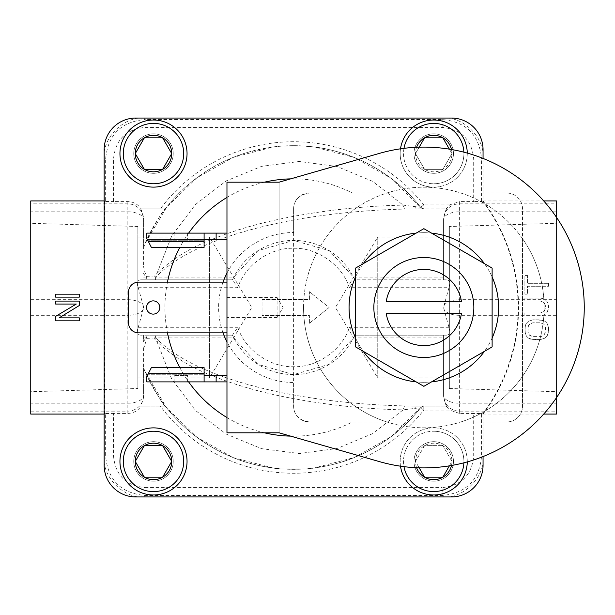 <?xml version="1.0" encoding="UTF-8"?>
<svg xmlns="http://www.w3.org/2000/svg" width="615" height="615" viewBox="0 0 615 615"><rect width="100%" height="100%" fill="white"/><g stroke="black" fill="none" stroke-linecap="round" stroke-linejoin="round"><path stroke-width="0.46" stroke-dasharray="3.08 2.31" d="M461.465 301.488A38.092 38.092 0 0 0 386.235 301.488L461.465 301.488M423.85 357.492A49.992 49.992 0 0 0 473.842 307.5A49.992 49.992 0 0 0 423.85 257.508A49.992 49.992 0 0 1 473.842 307.5A49.992 49.992 0 0 1 423.85 357.492A49.992 49.992 0 0 0 473.842 307.5A49.992 49.992 0 0 0 423.85 257.508A49.992 49.992 0 0 0 373.858 307.5A49.992 49.992 0 0 0 423.85 357.492A49.992 49.992 0 0 1 373.858 307.5A49.992 49.992 0 0 1 423.85 257.508A49.992 49.992 0 0 0 373.858 307.5A49.992 49.992 0 0 0 423.85 357.492M433.721 173.307A19.734 19.734 0 0 0 453.455 153.573A19.734 19.734 0 0 0 433.721 133.839A19.734 19.734 0 0 1 453.455 153.573A19.734 19.734 0 0 1 433.721 173.307A19.734 19.734 0 0 1 413.987 153.573A19.734 19.734 0 0 1 433.721 133.839A19.734 19.734 0 0 0 413.987 153.573A19.734 19.734 0 0 0 433.721 173.307M153.496 173.307A19.734 19.734 0 0 0 173.23 153.573A19.734 19.734 0 0 0 153.496 133.839A19.734 19.734 0 0 1 173.23 153.573A19.734 19.734 0 0 1 153.496 173.307A19.734 19.734 0 0 1 133.763 153.573A19.734 19.734 0 0 1 153.496 133.839A19.734 19.734 0 0 0 133.763 153.573A19.734 19.734 0 0 0 153.496 173.307M153.496 481.161A19.734 19.734 0 0 0 173.23 461.427A19.734 19.734 0 0 0 153.496 441.693A19.734 19.734 0 0 1 173.23 461.427A19.734 19.734 0 0 1 153.496 481.161A19.734 19.734 0 0 1 133.763 461.427A19.734 19.734 0 0 1 153.496 441.693A19.734 19.734 0 0 0 133.763 461.427A19.734 19.734 0 0 0 153.496 481.161M433.721 481.161A19.734 19.734 0 0 0 453.455 461.427A19.734 19.734 0 0 0 433.721 441.693A19.734 19.734 0 0 1 453.455 461.427A19.734 19.734 0 0 1 433.721 481.161A19.734 19.734 0 0 1 413.987 461.427A19.734 19.734 0 0 1 433.721 441.693A19.734 19.734 0 0 0 413.987 461.427A19.734 19.734 0 0 0 433.721 481.161M137.868 388.503L137.868 226.497L137.868 388.503L30.75 391.709L30.75 223.291L30.75 391.709M137.868 226.497L30.75 223.291M137.868 237.029L209.461 237.029L209.461 377.971L251.804 307.5L209.461 237.029L209.461 377.971L137.868 377.971L137.868 237.029L137.868 377.971M449.35 226.497L449.35 388.503L449.35 226.497L556.467 223.291L556.467 391.709L556.467 223.291M449.35 388.503L556.467 391.709M449.35 377.971L377.756 377.971L377.756 237.029L335.406 307.5L377.756 377.971L377.756 237.029L449.35 237.029L449.35 377.971L449.35 237.029M416.616 147.262A18.227 18.227 0 0 0 442.831 169.363A18.227 18.227 0 0 0 451.487 149.499M449.396 149.145L451.948 153.573L442.831 169.363L424.604 169.363L415.486 153.573L419.184 147.169L415.486 153.573L424.604 169.363L442.831 169.363L451.948 153.573L442.831 137.791M146.562 307.5A6.619 6.619 0 0 1 153.181 300.881A6.619 6.619 0 0 1 159.8 307.5A6.619 6.619 0 0 1 153.181 314.119A6.619 6.619 0 0 1 146.562 307.5M226.966 297.522L277.088 297.522L277.088 317.478L283.085 307.5L277.088 297.522L277.088 317.478L226.966 317.478L226.966 297.522L226.966 317.478M187.575 233.116L174.137 233.116L187.575 233.116L187.575 239.535L174.137 239.535L187.575 239.535M174.137 233.116L174.137 239.535M187.575 381.884L174.137 381.884L187.575 381.884L187.575 375.465L174.137 375.465L187.575 375.465M174.137 381.884L174.137 375.465M498.634 307.5A74.784 74.784 0 0 0 423.85 232.716A74.784 74.784 0 0 0 349.066 307.5A74.784 74.784 0 0 0 423.85 382.284A74.784 74.784 0 0 0 498.634 307.5M363.273 263.643A74.784 74.784 0 0 0 355.585 276.965L355.585 338.035A74.784 74.784 0 0 0 363.273 351.357L416.155 381.892A74.784 74.784 0 0 0 431.546 381.892L484.428 351.357A74.784 74.784 0 0 0 492.123 338.035L492.123 276.965A74.784 74.784 0 0 0 484.428 263.643L431.546 233.108A74.784 74.784 0 0 0 416.155 233.108L355.585 268.086L355.585 276.965M584.25 307.5A160.4 160.4 0 0 0 379.578 153.335L279.095 182.186L279.095 432.814L226.966 432.814L226.966 182.186L279.095 182.186L279.095 432.814L379.578 461.665A160.4 160.4 0 0 0 584.25 307.5M290.657 436.135A128.666 128.666 0 0 0 352.38 421.959L506.737 421.959A15.79 15.79 0 0 0 522.519 406.169L522.519 238.682A120.302 120.302 0 0 1 460.881 421.959L386.82 421.959A120.302 120.302 0 0 1 386.82 193.041A120.302 120.302 0 0 1 522.519 238.682L522.519 208.831A15.79 15.79 0 0 0 506.737 193.041L483.052 193.041L483.052 157.494C484.812 137.968 463.133 116.289 443.607 118.057L143.603 118.057C124.076 116.289 102.397 137.968 104.158 157.494L104.158 457.506C102.397 477.032 124.076 498.711 143.603 496.943L443.607 496.943C463.133 498.711 484.812 477.032 483.052 457.506L483.052 414.064A177.604 177.604 0 0 0 483.052 200.936L483.052 193.041L352.38 193.041A128.666 128.666 0 0 0 290.657 178.865M303.556 307.5A120.302 120.302 0 0 1 423.85 187.198A120.302 120.302 0 0 1 544.152 307.5A120.302 120.302 0 0 1 423.85 427.802A120.302 120.302 0 0 1 303.556 307.5M463.879 462.826A30.197 30.197 0 0 0 433.721 431.23A30.197 30.197 0 0 1 463.91 461.427A30.197 30.197 0 0 1 433.721 491.616A30.197 30.197 0 0 1 403.525 461.427A30.197 30.197 0 0 1 433.721 431.23A30.197 30.197 0 0 0 403.986 466.662M400.511 466.193A33.548 33.548 0 0 1 433.721 427.879A33.548 33.548 0 0 0 400.173 461.427A33.548 33.548 0 0 0 433.721 494.975A33.548 33.548 0 0 0 467.269 461.427A33.548 33.548 0 0 0 433.721 427.879A33.548 33.548 0 0 1 467.262 461.911M153.496 431.23A30.197 30.197 0 0 1 183.685 461.427A30.197 30.197 0 0 1 153.496 491.616A30.197 30.197 0 0 1 123.3 461.427A30.197 30.197 0 0 1 153.496 431.23M153.496 494.975A33.548 33.548 0 0 0 187.045 461.427A33.548 33.548 0 0 0 153.496 427.879A33.548 33.548 0 0 0 119.948 461.427A33.548 33.548 0 0 0 153.496 494.975M403.986 148.338A30.197 30.197 0 0 0 433.721 183.77A30.197 30.197 0 0 1 403.525 153.573A30.197 30.197 0 0 1 433.721 123.384A30.197 30.197 0 0 1 463.91 153.573A30.197 30.197 0 0 1 433.721 183.77A30.197 30.197 0 0 0 463.879 152.174M467.262 153.089A33.548 33.548 0 0 1 433.721 187.121A33.548 33.548 0 0 0 467.269 153.573A33.548 33.548 0 0 0 433.721 120.025A33.548 33.548 0 0 0 400.173 153.573A33.548 33.548 0 0 0 433.721 187.121A33.548 33.548 0 0 1 400.511 148.807M153.496 123.384A30.197 30.197 0 0 1 183.685 153.573A30.197 30.197 0 0 1 153.496 183.77A30.197 30.197 0 0 1 123.3 153.573A30.197 30.197 0 0 1 153.496 123.384M153.496 187.121A33.548 33.548 0 0 0 187.045 153.573A33.548 33.548 0 0 0 153.496 120.025A33.548 33.548 0 0 0 119.948 153.573A33.548 33.548 0 0 0 153.496 187.121M556.467 200.936L556.467 203.842L459.374 203.842A15.79 15.782 -0 0 0 443.584 219.624A15.79 7.818 180 0 1 459.374 211.806L459.374 201.597L473.696 201.597L473.696 158.97C471.828 139.797 461.304 129.281 442.139 127.413L145.079 127.413C125.906 129.281 115.389 139.797 113.521 158.97L113.521 201.597L127.843 201.597C133.478 201.774 137.906 204.188 141.112 208.831L160.407 208.831A165.766 165.766 0 0 1 423.789 204.88L423.789 208.831A3.944 3.944 0 0 1 420.691 207.324C405.416 187.936 386.42 172.715 363.696 161.645C353.963 156.817 342.555 152.835 329.471 149.706C321.637 147.5 309.683 146.162 293.609 145.678A161.822 161.822 0 0 0 165.35 208.831L160.407 208.831M113.521 158.97L105.634 158.97L104.158 157.494L104.158 149.63A31.573 31.573 0 0 1 135.738 118.057L143.603 118.057L145.079 119.525C121.009 121.747 107.856 134.9 105.634 158.97L105.634 201.466L104.573 200.936L104.573 414.064L105.634 413.534L105.634 456.03C107.856 480.1 121.009 493.253 145.079 495.475L442.139 495.475L442.139 487.587C461.312 485.719 471.828 475.203 473.696 456.03L481.583 456.03L483.052 457.506L483.052 465.371A31.573 31.573 0 0 1 451.479 496.943L443.607 496.943L442.139 495.475C466.208 493.253 479.354 480.1 481.583 456.03L481.583 413.534L459.374 413.403L459.374 403.194A15.79 7.818 0 0 1 443.584 395.376A15.79 15.782 180 0 0 459.374 411.158L556.467 411.158L556.467 414.064M443.769 307.5A15.606 15.606 0 0 0 443.83 308.861A15.79 7.818 180 0 0 459.374 315.318L459.374 299.682A15.79 7.818 0 0 0 443.83 306.139A15.606 15.606 0 0 0 443.769 307.5M446.352 279.817L354.724 279.817A67.097 67.097 0 0 0 232.485 279.817L237.813 287.712C244.793 265.273 270.123 247.384 293.609 248.299C317.086 247.384 342.417 265.273 349.405 287.712L448.973 287.712C450.864 282.716 449.996 280.086 446.352 279.817L443.584 279.817L443.584 277.088L353.417 277.088L329.248 250.651L293.624 240.404L257.969 250.651L233.8 277.088L155.61 277.088L158.393 274.59C172.83 260.583 193.471 249.644 214.166 241.672C231.186 234.922 251.881 228.865 276.25 223.506C294.385 219.494 315.649 216.103 340.064 213.328C361.32 211.068 380.793 209.661 404.501 209.069L446.905 208.831L446.152 208.831L449.734 204.88L459.374 201.597M143.626 367.847L143.626 395.376A15.79 7.818 -0 0 1 127.843 403.194L127.843 411.158A15.79 15.782 180 0 0 143.626 395.376L143.626 367.847L144.833 371.153C156.264 397.659 173.615 419.684 196.892 437.242C207.194 445.076 219.294 451.871 233.208 457.622C243.901 462.219 257.216 465.686 273.168 468.023C280.771 469.645 306.67 469.629 314.327 467.984C330.255 465.624 343.562 462.134 354.255 457.522C381.115 446.429 403.255 429.808 420.691 407.676L423.789 410.12A165.766 165.766 0 0 1 160.407 406.169L141.112 406.169C137.906 410.812 133.478 413.226 127.843 413.403L113.521 413.403L113.521 456.03L105.634 456.03L104.158 457.506L104.158 465.371A31.573 31.573 0 0 0 135.738 496.943L143.603 496.943L145.079 495.475L145.079 487.587L442.139 487.587M143.626 395.714C142.28 402.625 141.173 406.115 140.305 406.169L165.35 406.169A161.822 161.822 0 0 0 420.691 407.676A3.944 3.944 0 0 1 423.789 406.169L423.789 410.12L449.734 410.12L446.152 406.169L416.409 406.169L446.905 406.169C446.052 406.131 444.945 402.648 443.584 395.714L443.584 356.408L443.584 395.714M127.843 201.597L127.843 211.806A15.79 7.818 180 0 1 143.626 219.624A15.79 15.782 -0 0 0 127.843 203.842L30.75 203.842L30.75 403.194L127.843 403.194L127.843 315.318A15.79 7.818 180 0 0 143.387 308.861A15.606 15.606 0 0 0 143.387 306.139A15.79 7.818 0 0 0 127.843 299.682L127.843 315.318L30.75 315.318M155.134 338.458L154.673 339.026L154.703 338.104L155.61 335.183L155.61 337.912L155.134 338.458M143.626 337.912L145.847 337.912L145.847 335.183L146.785 338.65L145.847 337.912L143.626 341.51L143.626 335.183L140.858 335.183L232.485 335.183A67.097 67.097 0 0 0 354.724 335.183L349.405 327.288C342.417 349.727 317.094 367.616 293.609 366.701C270.123 367.616 244.793 349.727 237.813 327.288L232.485 335.183L143.626 335.183L143.626 341.51M443.584 219.286L443.584 258.6L443.584 219.286C444.937 212.375 446.044 208.885 446.905 208.831L446.152 208.831M353.417 277.088L354.724 279.817L443.584 279.817L443.584 258.592L443.584 277.088M155.61 277.088L155.61 279.817L154.673 275.974L155.61 277.088M146.316 276.727L146.785 276.35L146.731 277.234L145.847 279.817L145.847 277.088L146.316 276.727M386.235 313.512A38.092 38.092 0 0 0 461.465 313.512L386.235 313.512M226.966 273.121A74.992 74.992 0 0 1 293.609 232.508L293.609 208.831C293.832 199.944 299.098 194.686 309.391 193.041L506.737 193.041A15.79 15.79 0 0 1 522.519 208.831L522.519 406.169A15.79 15.79 0 0 1 506.737 421.959L460.881 421.959A120.302 120.302 0 0 1 386.82 421.959L352.38 421.959M160.407 406.169L165.35 406.169C163.129 405.154 156.287 393.485 144.833 371.153L166.673 407.86L196.892 437.234L233.2 457.622L273.145 468.023L314.296 467.992L354.232 457.537L390.51 437.096L420.691 407.676L403.156 409.867L404.501 405.931C380.793 405.339 361.32 403.932 340.064 401.672C315.649 398.897 294.385 395.507 276.25 391.494C251.881 386.135 231.186 380.078 214.158 373.328C193.479 365.356 172.83 354.417 158.393 340.41L155.61 337.912L233.8 337.912L257.962 364.349L293.593 374.596L329.248 364.349L353.417 337.912L443.584 337.912L443.584 356.4L443.584 335.183L354.724 335.183L353.417 337.912M143.626 347.683L143.626 367.063M143.626 348.767L146.785 338.65L154.673 339.026L157.04 341.725L171.631 378.925L195.386 410.397L226.166 434.067L261.629 448.666L299.39 453.532L337.128 448.466L372.506 433.69L403.156 409.867C359.283 408.898 316.494 403.886 274.797 394.83C253.18 390.095 232.478 383.783 212.698 375.911C191.15 367.724 172.6 356.331 157.04 341.725L158.393 340.41M530.937 323.29L532.951 322.79L540.508 322.79L544.037 324.274L545.551 327.726L545.551 331.677L544.037 335.129L540.508 336.605L532.951 336.605L529.423 335.129L527.916 331.677L528.416 325.758L529.423 324.274L532.951 322.79L540.508 322.79L544.037 324.274L545.551 327.726L545.551 331.677L544.037 335.129L542.522 336.113L540.508 336.605L532.951 336.605L530.937 336.113L529.423 335.129L527.916 331.677L528.416 325.758L530.937 323.29M526.402 323.29L528.416 321.314L532.951 319.831L540.508 319.831L545.044 321.314L547.058 323.29L548.572 327.726L548.572 331.677L547.058 336.113L545.044 338.089L540.508 339.565L532.951 339.565L528.416 338.089L526.402 336.113L524.887 331.677L525.395 325.258L526.402 323.29L528.416 321.314L532.951 319.831L543.03 320.33L545.044 321.314L547.058 323.29L548.572 327.726L548.065 334.137L547.058 336.113L545.044 338.089L540.508 339.565L530.43 339.073L528.416 338.089L526.402 336.113L525.395 334.137L524.887 327.726L526.402 323.29M556.467 203.842L556.467 411.158M556.467 397.728L556.467 217.272M30.75 414.064L30.75 403.194M30.75 203.842L30.75 200.936M442.139 127.413L442.139 119.525L443.607 118.057L451.479 118.057A31.573 31.573 0 0 1 483.052 149.63L483.052 157.494L481.583 158.97C479.354 134.9 466.208 121.747 442.139 119.525L145.079 119.525L145.079 127.413M483.052 200.936L481.583 201.466L473.696 201.597M483.052 414.064L482.637 413.926A177.189 177.189 0 0 0 482.637 201.074M481.583 413.534L482.637 413.926M105.634 413.534L113.521 413.403M79.297 317.863L79.297 320.822L55.611 320.822L55.611 316.379L76.275 304.048L55.611 304.048L55.611 301.089L79.297 301.089L79.297 305.524L59.14 317.863L79.297 317.863M79.297 297.137L55.611 297.137L55.611 294.178L79.297 294.178L79.297 297.137M104.573 200.936L104.158 200.936M104.573 414.064L104.158 414.064M105.634 201.466L113.521 201.597M482.637 200.936L543.737 200.936M548.572 283.323L548.572 286.283L527.409 286.283L527.409 294.178L524.887 294.178L524.887 275.435L527.409 275.435L527.409 283.323L548.572 283.323L548.572 286.283L527.409 286.283L527.409 294.178L524.887 294.178L524.887 275.435L527.409 275.435L527.409 283.323L548.572 283.323M544.037 302.565L540.508 301.089L524.887 301.089L524.887 298.129L540.508 298.129L543.03 298.621L545.044 299.605L547.058 301.581L548.572 306.016L548.065 310.46L547.058 312.435L545.044 314.403L543.03 315.395L540.508 315.887L524.887 315.887L524.887 312.927L540.508 312.927L544.037 311.444L545.551 307.992L545.044 304.048L544.037 302.565L545.551 306.016L545.044 309.968L544.037 311.444L540.508 312.927L524.887 312.927L524.887 315.887L540.508 315.887L543.03 315.395L545.044 314.403L547.058 312.435L548.572 307.992L548.065 303.556L547.058 301.581L545.044 299.605L543.03 298.621L540.508 298.129L524.887 298.129L524.887 301.089L540.508 301.089L544.037 302.565M482.637 414.064L543.737 414.064M443.584 337.912L443.584 395.376L443.584 335.183L446.352 335.183L354.724 335.183M309.391 323.29L309.391 315.395L262.036 315.395L262.036 299.605L309.391 299.605L309.391 291.71L329.125 307.5L309.391 323.29L329.125 307.5L309.391 291.71L309.391 299.605L262.036 299.605L262.036 315.395L309.391 315.395L309.391 323.29M451.487 465.501A18.227 18.227 0 0 0 424.604 445.637A18.227 18.227 0 0 0 416.616 467.738M483.052 421.959L483.052 456.576M264.419 182.186A128.666 128.666 0 0 0 226.966 197.438M188.621 233.116A128.666 128.666 0 0 0 179.864 247.353M167.465 282.139A128.666 128.666 0 0 0 167.465 332.861M179.864 367.647A128.666 128.666 0 0 0 188.621 381.884M226.966 417.562A128.666 128.666 0 0 0 264.419 432.814M483.052 158.424L483.052 193.041M352.38 193.041L309.391 193.041A15.79 15.79 0 0 0 293.609 208.831L293.609 406.169A15.79 15.79 0 0 0 309.391 421.959C299.113 420.337 293.855 415.071 293.609 406.169L293.609 382.492A74.992 74.992 0 0 1 226.966 341.879M223.037 332.861A74.992 74.992 0 0 1 223.037 282.139M293.609 232.508L293.609 382.492M204.103 239.535L147.377 239.535L204.103 239.535L204.103 240.734L204.103 233.116L204.103 239.535L216.134 239.535L216.134 233.116L226.966 233.116L226.966 239.535L226.966 233.116M216.134 233.116L216.134 239.535L216.134 233.116L146.762 233.116L146.762 238.328L151.336 247.353L147.984 240.734L151.336 247.353L204.103 247.353L151.336 247.353L204.103 247.353L204.103 233.116M147.377 239.535L147.984 240.734L147.377 239.535M226.966 282.139L138.544 282.139A10.024 10.024 0 0 0 128.52 292.163L128.52 322.837A10.024 10.024 0 0 0 138.544 332.861L226.966 332.861L226.966 282.139L226.966 332.861M226.966 381.884L226.966 375.465L226.966 381.884L216.134 381.884L216.134 375.465L216.134 381.884L216.134 375.465L226.966 375.465M216.134 239.535L226.966 239.535M204.103 381.884L204.103 367.647L204.103 381.884L204.103 367.647L151.336 367.647L146.762 376.672L146.762 381.884L216.134 381.884M147.984 374.266L151.336 367.647L147.377 375.465L147.984 374.266L204.103 374.266L147.984 374.266M204.103 367.647L151.336 367.647L204.103 367.647M204.103 375.465L216.134 375.465M416.155 381.892L423.85 386.328L431.546 381.892M355.585 338.035L355.585 346.914L363.273 351.357M431.546 233.108L423.85 228.672L416.155 233.108M492.123 276.965L492.123 268.086L484.428 263.643M484.428 351.357L492.123 346.914L492.123 338.035M424.604 445.637L415.486 461.427L419.184 467.83L415.486 461.427L424.604 445.637L442.831 445.637L424.604 445.637M449.396 465.855L451.948 461.427L442.831 445.637L451.948 461.427L443.161 476.648M135.592 461.988L144.379 477.209M144.056 446.198L135.269 461.427M171.723 461.427L162.937 446.198M135.592 154.134L144.379 169.363M144.056 138.352L135.269 153.573M162.614 169.363L171.401 154.134M443.83 306.139L448.973 287.712M354.724 279.817L349.405 287.712M446.352 335.183C449.988 334.921 450.864 332.292 448.973 327.288L443.83 308.861M449.734 204.88L423.789 204.88L420.691 207.324A161.822 161.822 0 0 0 293.609 145.678C283.307 145.878 275.597 146.431 270.485 147.339L247.791 152.305C231.255 157.448 217.133 163.951 205.441 171.808C177.943 189.989 157.74 213.997 144.833 243.847C156.325 221.469 163.167 209.792 165.35 208.831L140.305 208.831C141.166 208.869 142.273 212.352 143.626 219.286L143.626 267.317M446.152 406.169L446.905 406.169M459.374 413.403L449.734 410.12M143.387 306.139L138.244 287.712C136.353 282.708 137.222 280.079 140.858 279.817L232.485 279.817L233.8 277.088M233.8 337.912L232.485 335.183L143.672 335.183M141.112 208.831L140.305 208.831M140.305 406.169L141.112 406.169M143.387 308.861L138.244 327.288C136.346 332.285 137.222 334.914 140.858 335.183M420.691 407.676L423.22 406.215M413.872 408.775L416.409 406.169L404.501 405.931M143.626 247.937L144.833 243.847L166.673 207.14L196.892 177.766L233.2 157.379L273.145 146.977L314.296 147.008L354.232 157.463L390.51 177.904L420.691 207.324L423.612 208.823M143.626 247.153L143.626 219.286M293.609 145.678A161.822 161.822 0 0 1 420.691 207.324L403.156 205.133C359.291 206.102 316.502 211.114 274.797 220.17C253.188 224.906 232.485 231.209 212.698 239.089C191.157 247.276 172.607 258.669 157.04 273.275L158.393 274.59M404.501 209.069L403.156 205.133L372.506 181.31L337.128 166.534L299.39 161.468L261.629 166.334L226.166 180.933L195.386 204.603L171.631 236.075L157.04 273.275L154.673 275.974L146.785 276.35C145.194 273.59 144.141 270.223 143.626 266.233M143.626 273.49L145.847 277.088L143.626 277.088M140.858 279.817L231.071 279.817M143.626 279.817L155.61 279.817M481.583 201.466L481.583 158.97L473.696 158.97M473.696 456.03L473.696 413.403M113.521 456.03C115.389 475.203 125.906 485.719 145.079 487.587M30.75 411.158L127.843 411.158L127.843 413.403M30.75 299.682L127.843 299.682L127.843 211.806L30.75 211.806M556.467 211.806L459.374 211.806L459.374 299.682L556.467 299.682M556.467 315.318L459.374 315.318L459.374 403.194L556.467 403.194M204.103 240.734L147.984 240.734L204.103 240.734M204.103 241.334L148.284 241.334M204.103 373.666L148.284 373.666M443.584 279.817L443.584 219.624L443.584 279.817M448.973 327.288L349.405 327.288M138.244 327.288L237.813 327.288M138.244 287.712L237.813 287.712M413.872 206.225L416.409 208.831L423.789 208.831M232.485 335.183L155.61 335.183M416.409 406.169L423.789 406.169"/><path stroke-width="0.92" d="M461.465 301.488A38.092 38.092 0 0 0 386.235 301.488L461.465 301.488M423.85 357.492A49.992 49.992 0 0 0 473.842 307.5A49.992 49.992 0 0 0 423.85 257.508A49.992 49.992 0 0 0 373.858 307.5A49.992 49.992 0 0 0 423.85 357.492M153.496 171.808A18.227 18.227 0 0 0 162.614 137.791A18.227 18.227 0 0 0 135.269 153.573A18.227 18.227 0 0 0 153.496 171.808M153.496 169.363L162.614 169.363L171.723 153.573L162.614 137.791L144.379 137.791L135.269 153.573L144.379 169.363L153.496 169.363M153.496 479.654A18.227 18.227 0 0 0 162.614 445.637A18.227 18.227 0 0 0 135.269 461.427A18.227 18.227 0 0 0 153.496 479.654M153.496 477.209L162.614 477.209L171.723 461.427L162.614 445.637L144.379 445.637L135.269 461.427L144.379 477.209L153.496 477.209M416.616 467.738A18.227 18.227 0 0 0 451.487 465.501M443.161 476.648L442.831 477.209L424.604 477.209L419.184 467.83L424.604 477.209L442.831 477.209L449.396 465.855M159.8 307.5A6.619 6.619 0 0 0 153.181 300.881A6.619 6.619 0 0 0 146.562 307.5A6.619 6.619 0 0 0 153.181 314.119A6.619 6.619 0 0 0 159.8 307.5M492.123 338.035A74.784 74.784 0 0 0 492.123 276.965M355.585 276.965A74.784 74.784 0 0 0 355.585 338.035M416.155 233.108A74.784 74.784 0 0 0 363.273 263.643M484.428 263.643A74.784 74.784 0 0 0 431.546 233.108M584.25 307.5A160.4 160.4 0 0 0 379.578 153.335L279.095 182.186L226.966 182.186L226.966 432.814L279.095 432.814L379.578 461.665A160.4 160.4 0 0 0 584.25 307.5M403.986 466.662A30.197 30.197 0 0 0 463.879 462.826M467.262 461.911A33.548 33.548 0 0 1 433.721 494.975A33.548 33.548 0 0 1 400.511 466.193M153.496 491.616A30.197 30.197 0 0 0 183.685 461.427A30.197 30.197 0 0 0 153.496 431.23A30.197 30.197 0 0 0 123.3 461.427A30.197 30.197 0 0 0 153.496 491.616M153.496 427.879A33.548 33.548 0 0 1 187.045 461.427A33.548 33.548 0 0 1 153.496 494.975A33.548 33.548 0 0 1 119.948 461.427A33.548 33.548 0 0 1 153.496 427.879M463.879 152.174A30.197 30.197 0 0 0 403.986 148.338M400.511 148.807A33.548 33.548 0 0 1 433.721 120.025A33.548 33.548 0 0 1 467.262 153.089M153.496 183.77A30.197 30.197 0 0 0 183.685 153.573A30.197 30.197 0 0 0 153.496 123.384A30.197 30.197 0 0 0 123.3 153.573A30.197 30.197 0 0 0 153.496 183.77M153.496 120.025A33.548 33.548 0 0 1 187.045 153.573A33.548 33.548 0 0 1 153.496 187.121A33.548 33.548 0 0 1 119.948 153.573A33.548 33.548 0 0 1 153.496 120.025M431.546 381.892A74.784 74.784 0 0 0 484.428 351.357M363.273 351.357A74.784 74.784 0 0 0 416.155 381.892M543.737 414.064L556.467 414.064L556.467 397.728M556.467 217.272L556.467 200.936L543.737 200.936M104.158 200.936L30.75 200.936L30.75 414.064L104.158 414.064M55.611 294.178L55.611 297.137L79.297 297.137L79.297 294.178L55.611 294.178M79.297 320.822L55.611 320.822L55.611 316.379L76.275 304.048L55.611 304.048L55.611 301.089L79.297 301.089L79.297 305.524L59.14 317.863L79.297 317.863L79.297 320.822M451.487 149.499A18.227 18.227 0 0 0 416.616 147.262M483.052 456.576L483.052 465.371A31.573 31.573 0 0 1 451.479 496.943L135.738 496.943A31.573 31.573 0 0 1 104.158 465.371L104.158 149.63A31.573 31.573 0 0 1 135.738 118.057L451.479 118.057A31.573 31.573 0 0 1 483.052 149.63L483.052 158.424M290.657 178.865A128.666 128.666 0 0 0 264.419 182.186M226.966 197.438A128.666 128.666 0 0 0 188.621 233.116M179.864 247.353A128.666 128.666 0 0 0 167.465 282.139M167.465 332.861A128.666 128.666 0 0 0 179.864 367.647M188.621 381.884A128.666 128.666 0 0 0 226.966 417.562M264.419 432.814A128.666 128.666 0 0 0 290.657 436.135M226.966 341.879A74.992 74.992 0 0 1 223.037 332.861M223.037 282.139A74.992 74.992 0 0 1 226.966 273.121M204.103 233.116L146.762 233.116L146.762 238.328L151.336 247.353L204.103 247.353L204.103 233.116L216.134 233.116L216.134 239.535L204.103 239.535M226.966 332.861L138.544 332.861A10.024 10.024 0 0 1 128.52 322.837L128.52 292.163A10.024 10.024 0 0 1 138.544 282.139L226.966 282.139M216.134 239.535L226.966 239.535M216.134 233.116L226.966 233.116M204.103 373.666L204.103 367.647L151.336 367.647L146.762 376.672L146.762 381.884L204.103 381.884L204.103 373.666L148.284 373.666M226.966 375.465L216.134 375.465L216.134 381.884L226.966 381.884M216.134 381.884L204.103 381.884M216.134 375.465L204.103 375.465M492.123 346.914L492.123 268.086L423.85 228.672L355.585 268.086L355.585 346.914L423.85 386.328L492.123 346.914M144.379 477.209L162.614 477.209L171.723 461.427M135.269 461.427L135.592 461.988M162.937 446.198L162.614 445.637L144.379 445.637L144.056 446.198M424.604 137.791L419.184 147.169L424.604 137.791L442.831 137.791L424.604 137.791M449.396 149.145L442.831 137.791M144.379 169.363L162.614 169.363M135.269 153.573L135.592 154.134M171.401 154.134L171.723 153.573L162.614 137.791L144.379 137.791L144.056 138.352M386.235 313.512L461.465 313.512A38.092 38.092 0 0 1 386.235 313.512M204.103 241.334L148.284 241.334"/></g></svg>
